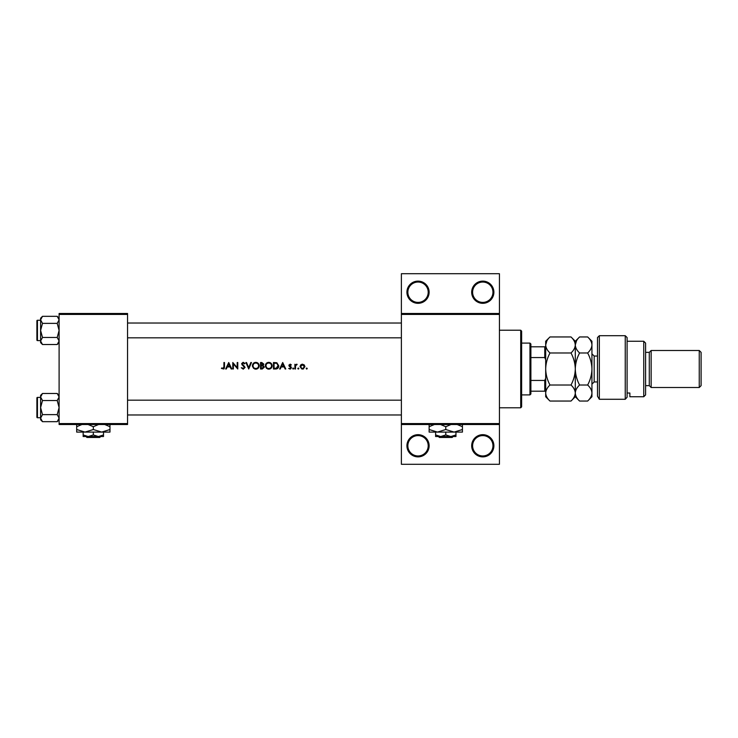 <?xml version="1.0" encoding="UTF-8"?>
<svg xmlns="http://www.w3.org/2000/svg" width="738" height="738" viewBox="0 0 738 738"><rect width="100%" height="100%" fill="white"/><g stroke="black" fill="none" stroke-linecap="round" stroke-linejoin="round"><path stroke-width="1.11" d="M429.129 445.78A11.098 11.098 0 0 1 418.031 456.877A11.098 11.098 0 0 1 406.924 445.78A11.098 11.098 0 0 1 418.031 434.682A11.098 11.098 0 0 1 429.129 445.78M407.856 445.78A10.175 10.175 0 0 0 418.031 455.955A10.175 10.175 0 0 0 428.206 445.78A10.175 10.175 0 0 0 418.031 435.604A10.175 10.175 0 0 0 407.856 445.78M493.888 445.78A11.098 11.098 0 0 1 482.781 456.877A11.098 11.098 0 0 1 471.683 445.78A11.098 11.098 0 0 1 482.781 434.682A11.098 11.098 0 0 1 493.888 445.78M472.606 445.78A10.175 10.175 0 0 0 482.781 455.955A10.175 10.175 0 0 0 492.956 445.78A10.175 10.175 0 0 0 482.781 435.604A10.175 10.175 0 0 0 472.606 445.78M429.129 292.22A11.098 11.098 0 0 1 418.031 303.318A11.098 11.098 0 0 1 406.924 292.22A11.098 11.098 0 0 1 418.031 281.123A11.098 11.098 0 0 1 429.129 292.22M407.856 292.22A10.175 10.175 0 0 0 418.031 302.396A10.175 10.175 0 0 0 428.206 292.22A10.175 10.175 0 0 0 418.031 282.045A10.175 10.175 0 0 0 407.856 292.22M493.888 292.22A11.098 11.098 0 0 1 482.781 303.318A11.098 11.098 0 0 1 471.683 292.22A11.098 11.098 0 0 1 482.781 281.123A11.098 11.098 0 0 1 493.888 292.22M472.606 292.22A10.175 10.175 0 0 0 482.781 302.396A10.175 10.175 0 0 0 492.956 292.22A10.175 10.175 0 0 0 482.781 282.045A10.175 10.175 0 0 0 472.606 292.22M223.891 368.899L221.418 368.419L223.725 369L224.49 366.897L224.49 362.524L223.909 362.524L223.909 366.832L223.014 368.502L221.76 367.921L221.418 368.419L223.826 367.902M228.725 362.524L225.653 369L226.289 369L227.276 366.924L230.21 366.924L231.169 369L231.797 369L228.725 362.524M232.793 362.524L232.793 369L233.374 369L233.374 363.917L237.774 369L237.774 362.524L237.193 362.524L237.193 367.625L232.793 362.524M241.261 367.755L243.236 369.166L245.081 367.413L242.258 363.843L243.208 363.022L244.472 363.852L244.998 363.456L243.272 362.358L241.677 363.871L244.499 367.404L243.236 368.502L242.073 367.819M245.911 362.524L248.734 369L251.474 362.524L250.855 362.524L248.697 367.625L246.538 362.524L245.911 362.524M252.387 365.79L254.702 369L255.8 369.166L256.889 369L259.195 365.762C259.01 363.668 257.866 362.533 255.754 362.358C253.688 362.57 252.562 363.714 252.387 365.79M260.523 362.524L260.523 369L262.276 369L264.342 367.164L263.097 365.504L263.844 364.129L261.787 362.524L260.523 362.524M265.339 365.79L267.645 369L268.752 369.166L269.84 369L272.147 365.762C271.962 363.668 270.818 362.533 268.697 362.358C266.639 362.57 265.514 363.714 265.339 365.79L265.403 365.116M273.475 362.524L273.475 369L275.477 369C277.562 368.982 278.66 367.93 278.789 365.845L276.833 362.755L273.475 362.524M282.691 362.524L279.619 369L280.255 369L281.233 366.924L284.176 366.924L285.126 369L285.763 369L282.691 362.524M290.016 369.083L288.669 368.446L290.523 369L291.409 367.718L289.499 365.402L291.326 364.858L290.108 364.185L288.918 365.43L290.827 367.736L289.988 368.502L288.669 368.446L289.988 368.502L290.827 367.736L289.13 366.159M293.189 369.083L292.654 368.548L293.189 369.083L293.733 368.548L293.189 368.004L292.654 368.548L293.189 368.004L293.733 368.548L293.189 369.083L292.654 368.548L293.189 368.004L293.733 368.548L293.189 368.004M294.896 364.268L294.896 369L295.477 369L295.578 365.79L297.137 364.351L295.477 364.969L294.896 364.268M297.801 368.548L298.337 369.083L298.881 368.548L298.337 368.004L297.801 368.548L298.337 368.004L298.881 368.548L298.337 369.083L297.801 368.548L298.337 369.083M300.043 366.648L301.805 369L303.18 369L304.942 366.648L304.287 364.969L302.497 364.185L300.689 364.969L300.043 366.648L300.689 364.969L301.99 364.231M306.187 368.548L306.722 369.083L307.266 368.548L306.722 368.004L306.187 368.548L306.722 368.004L307.266 368.548L306.722 369.083L306.187 368.548L306.722 369.083M499.432 314.425L401.38 314.425L401.38 313.493L499.432 313.493L499.432 424.507L401.38 424.507L401.38 423.575L499.432 423.575M127.554 424.507L59.105 424.507L59.105 423.575L127.554 423.575L127.554 424.507M127.554 314.425L59.105 314.425L59.105 313.493L127.554 313.493L127.554 423.575M59.105 314.425L59.105 423.575M401.38 314.425L401.38 423.575M499.432 424.507L499.432 464.285L401.38 464.285L401.38 424.507M401.38 313.493L401.38 273.715L499.432 273.715L499.432 313.493M224.49 366.897L224.167 368.622M221.76 367.921L222.59 368.41M223.845 367.819L223.909 366.832M281.556 366.26L282.728 363.788L283.862 366.26L281.556 366.26L283.862 366.26M291.326 364.858L290.468 364.24M290.108 364.766L289.499 365.402L290.108 364.766L290.929 365.264L290.108 364.766L289.656 365.836L291.187 366.98L290.338 366.316M290.671 367.293L289.951 366.804M288.918 365.43L288.992 364.95M296.63 364.185L295.477 364.969L297.137 364.351M296.814 364.849L296.335 364.793M296.519 364.766L295.578 365.79L295.477 367.413M306.722 368.004L307.266 368.548L306.722 368.004M303.539 368.871L302.838 369.065M303.558 368.188L304.36 366.648L302.488 364.766L304.36 366.648L304.222 365.928M304.36 366.648L302.857 368.474M302.128 368.474L300.652 367.017M300.753 365.928L300.624 366.648L302.488 364.766L300.975 365.55M298.337 368.004L298.881 368.548M278.752 366.426L278.577 367.127M278.429 367.459L278.143 367.921M276.916 368.815L276.15 368.963M276.879 363.511L278.208 365.845L276.649 368.17L274.056 368.336L274.056 363.188L276.04 363.271M275.366 363.207L274.508 363.188M276.215 368.262L278.18 365.439M278.051 364.84L277.792 364.323M274.056 368.336L275.735 368.308M265.726 364.185L266.298 363.373M266.307 363.364L267.119 362.755M270.062 362.607L270.625 362.911M272.147 365.762C271.962 367.838 270.828 368.972 268.752 369.166M266.612 368.428L265.376 366.316M271.519 366.306L271.566 365.762C271.399 367.459 270.449 368.373 268.733 368.502C267.036 368.373 266.095 367.469 265.92 365.79C266.086 364.102 267.018 363.179 268.733 363.022C270.44 363.161 271.39 364.074 271.566 365.762C271.39 364.074 270.44 363.161 268.733 363.022L268.18 363.078M268.189 368.456L269.278 368.456M271.289 366.98L271.473 366.5M265.948 365.411L266.4 367.321M268.005 363.114L267.525 363.29M263.844 364.129L263.097 365.504M262.848 364.969L263.263 364.138L261.104 365.264L261.104 363.188L263.189 363.76M261.104 365.264L261.953 365.245M262.737 368.271L263.761 367.164L262.7 366.002L263.761 367.164L261.104 368.336L261.104 365.928L262.7 366.002L261.492 365.928M263.761 367.164L263.651 366.675M261.104 368.336L262.414 368.317M252.774 364.185L254.444 362.616M257.027 362.579L259.186 365.439M259.195 365.762C259.01 367.838 257.876 368.972 255.8 369.166M253.66 368.428L252.424 366.316M258.568 366.306L258.614 365.762C258.448 367.459 257.507 368.373 255.782 368.502C254.084 368.373 253.143 367.469 252.968 365.79C253.134 364.102 254.066 363.179 255.782 363.022C257.497 363.161 258.438 364.074 258.614 365.762C258.438 364.074 257.488 363.161 255.782 363.022L255.228 363.078M255.237 368.456L256.326 368.456M258.143 367.312L258.521 366.5M253.448 364.231L252.968 365.79L253.448 367.321M255.053 363.114L254.573 363.29M244.472 367.635L241.677 363.871M244.499 367.404L244.269 366.768M243.457 365.993L242.036 364.858M241.704 363.566L242.968 362.386M243.272 362.358L244.998 363.456M242.258 363.843L242.682 364.683L242.258 363.843L243.208 363.022L244.333 363.677M243.558 365.319L245.081 367.413L243.236 369.166M227.59 366.26L228.762 363.788L229.905 366.26L227.59 366.26L229.905 366.26M520.714 407.782L521.637 406.859L520.714 407.782L499.432 407.782L520.714 407.782L520.714 330.218L521.637 331.141L520.714 330.218L499.432 330.218M521.637 331.141L521.637 406.859M40.599 397.404L37.453 397.404L37.453 417.754A0.553 0.553 0 0 1 36.9 417.201L36.9 397.957A0.553 0.553 0 0 1 37.453 397.404A0.553 0.553 0 0 0 36.9 397.957L36.9 399.249M59.105 396.998L57.213 400.522L42.49 400.522L40.599 396.998L42.49 393.474L57.213 393.474L59.105 396.998M36.9 417.201L36.9 415.9M40.599 320.246L37.453 320.246L37.453 340.596A0.553 0.553 0 0 1 36.9 340.043L36.9 320.799A0.553 0.553 0 0 1 37.453 320.246A0.553 0.553 0 0 0 36.9 320.799L36.9 322.1M59.105 319.849L57.213 323.373L42.49 323.373L40.599 319.849L42.49 316.325L57.213 316.325L59.105 319.849M42.49 316.325L40.599 318.216L40.599 342.635L42.49 344.526L40.599 341.002L42.49 337.478L40.599 330.421L42.49 323.373M36.9 340.043L36.9 338.751M59.105 318.216L57.213 316.325M37.453 340.596L40.599 340.596M57.213 323.373L59.105 330.421L57.213 337.478L59.105 341.002L57.213 344.526L42.49 344.526M57.213 337.478L42.49 337.478M58.57 342.819L59.058 341.482M41.134 318.032L40.636 319.36M59.105 395.365L57.213 393.474M40.636 418.64L40.599 419.784L42.49 421.675L40.599 418.151L42.49 414.627L40.599 407.579L42.49 400.522M37.453 417.754L40.599 417.754M57.213 400.522L59.105 407.579L57.213 414.627L59.105 418.151L57.213 421.675L42.49 421.675M57.213 414.627L42.49 414.627M58.57 419.968L59.058 418.64M41.134 395.181L40.636 396.518M42.49 393.474L40.599 395.365L40.599 418.151M529.958 394.904L529.958 343.096L530.89 344.019L530.89 393.981L529.958 394.904L521.637 394.904M529.958 343.096L521.637 343.096M545.686 391.205L544.764 391.205L544.764 380.439L545.686 378.253M530.89 391.205L544.764 391.205M530.89 346.795L545.686 346.795M530.89 380.439L544.764 380.439M545.686 359.747L544.764 357.561L544.764 346.795M530.89 357.561L544.764 357.561M597.494 337.552L599.339 335.698L599.339 399.276L597.494 396.241L597.494 337.552M643.748 341.251L645.593 343.096L645.593 394.904L643.748 396.749L643.748 341.251L627.097 341.251M649.292 352.349L649.292 385.651L651.147 387.505L651.147 350.495L649.292 352.349L645.593 352.349M699.246 350.495L701.1 352.349L701.1 385.651L699.246 387.505L699.246 350.495L651.147 350.495M699.246 387.505L651.147 387.505M649.292 385.651L645.593 385.651M627.097 393.031L629.874 393.031L629.874 396.749L629.874 393.031M643.748 396.749L629.874 396.749M625.243 335.698L627.097 337.552L627.097 397.228L625.243 399.276L599.339 399.276L625.243 399.276L625.243 335.698L599.339 335.698M625.243 399.276L627.097 397.228M597.494 396.241L599.339 399.276M549.985 352.976C547.301 350.485 545.871 347.81 545.686 344.969C545.852 342.155 547.282 339.48 549.985 336.952L571 336.952C573.684 339.452 575.114 342.118 575.289 344.969C575.123 347.782 573.694 350.449 571 352.976L549.985 352.976C547.282 358.031 545.852 363.373 545.686 369C545.871 374.692 547.301 380.033 549.985 385.024L571 385.024C573.694 387.533 575.123 390.208 575.289 393.031C575.123 395.863 573.684 398.538 571 401.048L549.985 401.048C547.292 398.529 545.862 395.863 545.686 393.031C545.862 390.208 547.292 387.533 549.985 385.024M571 352.976C573.684 357.967 575.114 363.308 575.289 369C575.123 374.627 573.694 379.969 571 385.024M546.876 340.855L545.686 344.969L545.686 396.749L549.985 401.048M571 336.952L575.289 341.251L575.289 344.969L574.939 342.746M576.479 340.864L575.289 344.969L575.289 396.749L571 401.048M549.985 336.952L545.686 341.251L545.686 344.969M575.289 344.969C575.455 342.155 576.885 339.48 579.588 336.952L587.651 336.952C590.335 339.452 591.765 342.118 591.941 344.969L591.941 396.749L587.651 401.048L579.588 401.048C576.895 398.529 575.465 395.863 575.289 393.031C575.465 390.199 576.895 387.533 579.588 385.024C576.904 380.033 575.465 374.692 575.289 369C575.455 363.373 576.885 358.031 579.588 352.976C576.904 350.485 575.465 347.81 575.289 344.969M587.651 336.952L591.941 341.251L591.941 344.969C591.775 347.782 590.345 350.449 587.651 352.976C590.335 357.967 591.765 363.308 591.941 369C591.775 374.627 590.345 379.969 587.651 385.024C590.345 387.533 591.775 390.208 591.941 393.031C591.765 395.863 590.335 398.538 587.651 401.048M587.651 385.024L579.588 385.024M587.651 352.976L579.588 352.976M85.986 436.527L86.918 437.459L85.986 436.527M99.741 437.459L100.672 436.527L99.741 437.459L86.918 437.459M93.329 434.959L88.237 436.527L103.505 436.527L103.505 434.959L98.422 436.527L93.329 434.959L93.329 432.09M103.505 434.959L103.505 432.09M83.154 434.959L83.154 436.527L88.237 436.527L83.154 434.959L83.154 432.09M88.062 424.507L93.329 426.712L93.329 429.516L101.65 432.09L109.98 429.516L109.98 432.09L76.678 432.09L76.678 426.712L81.946 424.507M93.329 426.712L98.597 424.507M109.98 429.516L109.98 424.138M104.713 424.507L109.98 426.712M93.329 429.516L84.999 432.09L76.678 429.516M76.678 424.138L76.678 426.712M438.437 436.527L439.368 437.459L438.437 436.527M452.191 437.459L453.123 436.527L452.191 437.459L439.368 437.459M445.78 434.959L440.697 436.527L455.955 436.527L455.955 434.959L450.872 436.527L445.78 434.959L445.78 432.09M455.955 434.959L455.955 432.09M435.604 434.959L435.604 436.527L440.697 436.527L435.604 434.959L435.604 432.09M440.512 424.507L445.78 426.712L445.78 429.516L454.11 432.09L462.431 429.516L462.431 432.09L429.129 432.09L429.129 426.712L434.396 424.507M445.78 426.712L451.047 424.507M462.431 429.516L462.431 424.138M457.163 424.507L462.431 426.712M445.78 429.516L437.459 432.09L429.129 429.516M429.129 424.138L429.129 426.712M597.494 356.048L594.164 356.048L594.164 381.952L591.941 384.175M127.554 400.171L401.38 400.171M127.554 414.977L401.38 414.977M401.38 337.829L127.554 337.829M401.38 323.023L127.554 323.023M59.105 342.635L57.213 344.526M59.105 419.784L57.213 421.675M575.289 341.251L579.588 336.952M575.289 396.749L579.588 401.048M597.494 381.952L594.164 381.952M594.164 356.048L591.941 353.825"/></g></svg>
